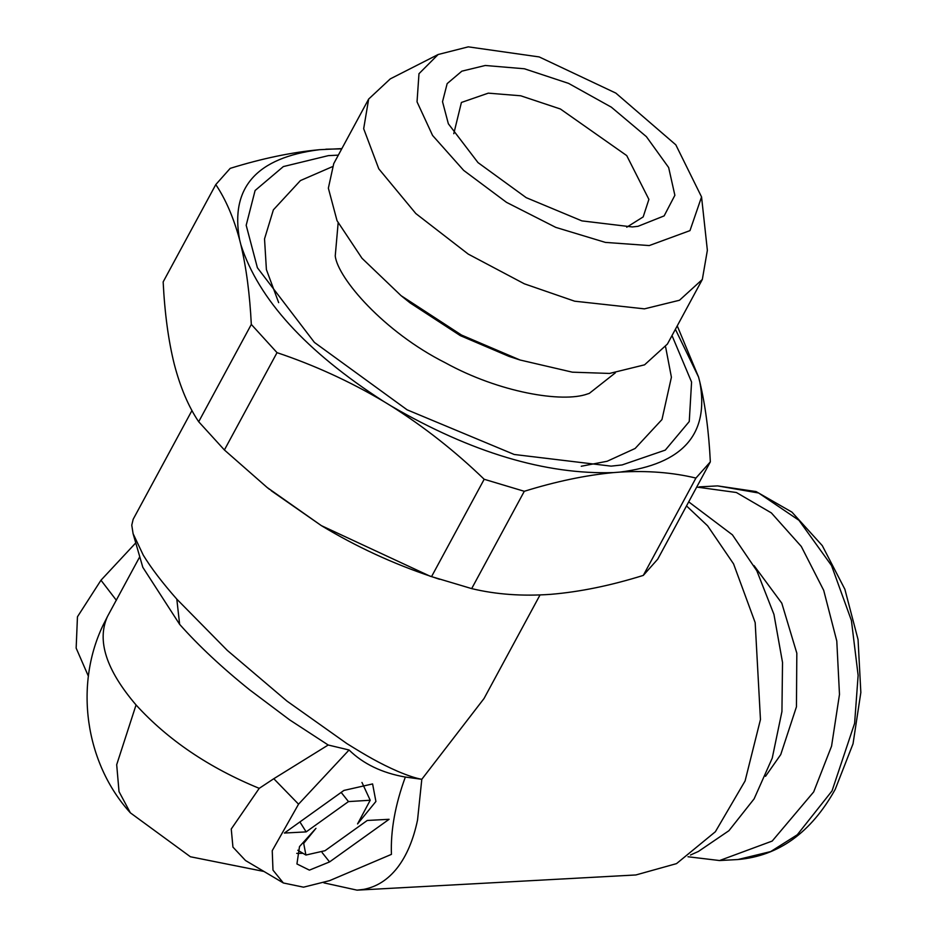 <?xml version="1.0" encoding="UTF-8"?>
<svg xmlns="http://www.w3.org/2000/svg" width="937" height="937" viewBox="0 0 937 937"><rect width="100%" height="100%" fill="white"/><g stroke="black" fill="none" stroke-linecap="round" stroke-linejoin="round"><path stroke-width="1.41" d="M88.406 676.245L76.155 648.111L77.455 616.792L100.973 580.226L135.76 542.898M103.386 624.639L107.521 616.394C96.605 640.381 106.115 669.908 136.052 704.952L116.692 764.697L119.022 791.624L130.36 812.836L190.398 856.758L263.953 871.457M139.765 556.754L107.521 616.394M179.635 624.347L176.812 599.141L227.293 650.395L287.003 701.122L346.877 743.591C366.39 755.702 379.497 763.362 397.792 771.362C407.864 775.625 415.876 778.272 421.802 779.303L405.334 777.054C382.027 772.943 363.275 763.924 349.068 749.998L328.208 745.009L289.709 719.921L249.769 689.937C222.057 667.671 198.679 645.804 179.635 624.347L142.811 567.307L133.089 533.668L131.766 525.165L133.159 519.297L191.968 410.511M176.812 599.141C162.3 582.662 151.126 568.009 143.279 555.161L133.089 533.668M136.052 704.952C167.864 739.89 208.928 767.696 259.221 788.345L231.252 829.011L232.938 847.107L245.494 860.506L283.361 882.97M328.208 745.009L273.791 778.717L298.552 804.18L272.234 850.679L272.983 870.133L283.361 882.982L303.541 887.175L329.601 880.639L391.432 854.368C390.542 830.604 395.18 804.836 405.334 777.054M259.221 788.345L273.791 778.717M349.068 749.998L298.552 804.18M323.897 882.865L357.056 890.15L363.439 889.412C376.615 886.976 387.906 879.784 397.311 867.826C406.646 855.75 413.393 839.81 417.539 820.016L421.802 779.303L484.031 698.51L540.028 594.96M325.01 850.714L367.269 820.461L389.089 819.301L329.566 861.923L309.409 870.133L296.935 863.961L299.5 846.591L315.945 828.355L303.693 843.347L305.907 855.036L325.01 850.714M306.153 831.892L284.403 833.04L343.938 790.418L372.598 783.929L375.913 801.463L357.547 823.939L370.209 800.245L348.47 801.592L306.153 831.892L299.91 821.948M303.002 853.314L296.736 853.384M361.963 782.442L370.209 800.245M686.516 505.921L707.611 525.821L733.577 563.91L755.175 622.613L760.457 719.534L745.091 780.943L715.376 831.74L676.526 863.621L635.883 874.959L357.056 890.15M755.175 622.613L760.457 719.534M688.707 501.869L732.406 534.828L756.815 570.75L773.939 614.367L782.524 662.447L781.938 711.523L772.24 758.138L754.121 798.851L728.927 830.697L698.405 851.452L690.499 855.012M471.674 588.612L524.298 491.293C555.969 481.454 585.73 475.211 613.606 472.588L619.919 472.107C647.256 470.468 672.59 472.459 695.922 478.069L710.34 461.859L657.715 559.178L643.309 575.4C610.561 585.613 579.734 591.915 550.827 594.327C522.401 596.377 496.013 594.468 471.674 588.612L430.06 576.185L321.321 525.61L271.121 490.648M341.864 148.608L319.517 149.697C291.676 152.286 261.903 158.505 230.197 168.367L215.779 184.589L163.155 281.908C164.713 313.192 168.414 340.611 174.259 364.153C180.314 387.379 188.454 406.576 198.691 421.744L224.4 449.971L267.08 487.439L321.321 525.61C356.083 546.622 392.837 563.617 431.559 576.595L439.558 579.289M710.34 461.859C708.864 431.969 705.374 405.405 699.869 382.191L698.557 377.037L677.24 325.865M215.779 184.589C225.583 199.089 233.512 217.431 239.579 239.614L240.879 244.768C246.326 267.783 249.804 294.335 251.315 324.425L198.691 421.744M224.4 449.971L277.024 352.652C314.071 365.067 349.548 381.277 383.456 401.305L391.08 405.967C424.192 426.874 455.23 451.306 484.183 479.275L431.559 576.595M695.922 478.069L643.309 575.4M341.724 148.866L325.842 149.206M698.557 377.037L675.39 329.285M619.919 472.107C682.757 464.213 709.403 434.253 699.869 382.191M319.517 149.697C256.715 157.533 230.069 187.505 239.579 239.614M251.315 324.425L277.024 352.652M240.879 244.768C258.46 299.231 305.977 351.41 383.456 401.305M484.183 479.275L524.298 491.293M391.08 405.967C471.475 452.571 545.65 474.778 613.606 472.588M672.005 335.551L691.576 382.05L689.257 421.533L665.305 450.1L622.098 464.939L611.123 466.134L514.214 454.48L407.115 409.82L314.41 342.415L257.394 267.748L246.185 225.278L255.098 190.504L283.349 166.575L328.337 155.636L338.339 155.132M688.004 856.758L719.569 860.541L772.193 841.063L813.679 791.917L831.564 746.157L839.482 694.434L836.788 641.037L823.705 590.357L801.287 546.447L771.35 512.902L736.365 492.499L696.718 487.064M615.328 372.867L589.303 393.376L587.241 394.044C562.481 402.969 499.28 392.556 445.274 362.76C383.901 331.897 337.859 278.266 335.235 256L338.14 222.994M438.141 54.51L390.296 78.872L368.663 99.053L333.736 163.635L328.36 188.173L337.039 220.71L361.998 258.272L401.083 295.682L410.16 302.944L460.336 335.645L508.99 356.388L520.047 360.007L572.366 372.176L609.507 373.441L644.562 364.833L667.413 344.055L702.328 279.46L707.365 250.308L701.555 196.934L675.823 144.837L615.843 93.103L539.22 56.934L468.277 46.85L438.141 54.51L418.98 73.707L417.035 101.84L432.578 135.455L463.674 170.393L506.495 202.345L555.758 227.375L605.384 242.402L649.259 245.564L689.983 230.619L701.555 196.934M401.083 295.682L461.484 335.036L520.047 360.007M368.663 99.053L363.673 128.709L378.782 168.824L415.829 213.554L468.219 254.091L524.357 283.817L574.615 301.187L644.422 308.859L679.489 300.25L702.328 279.46M632.299 226.941L581.9 220.886L526.207 197.66L477.999 162.605L448.354 123.778L442.522 101.7L447.16 83.616L461.847 71.165L485.249 65.485L524.404 68.776L568.572 83.381L611.322 107.158L646.389 136.65L668.655 167.536L674.874 195.306L664.134 215.897L638.003 226.321L632.299 226.941M453.777 133.698L461.414 102.461L488.306 93.15L520.726 95.785L560.42 109.008L626.724 155.589L648.896 199.382L643.169 216.915L626.736 227.211M100.973 580.226L116.375 600.301M329.566 861.923L322.129 852.588M341.162 792.409L348.47 801.592M754.039 565.62L781.798 603.194L796.825 653.183L796.45 706.791L780.744 754.59L765.517 776.316M699.213 486.889L717.578 485.893L758.607 492.991L798.968 520.316L831.529 565.561L851.417 620.493L858.128 675.354L854.614 723.329L832.033 790.91L797.282 834.773L770.718 851.569L737.934 859.534L719.569 860.541M104.112 623.093C73.636 684.139 85.08 763.069 130.36 812.836M305.907 855.036L297.802 850.234M267.068 487.427L269.458 489.348M717.578 485.893L756.065 491.562L791.929 512.117L822.276 545.615L844.869 589.256L858.058 639.549L860.845 692.478L853.033 743.791L835.207 789.376C811.067 832.618 778.647 856.008 737.934 859.534M332.213 166.751L300.426 180.572L273.381 209.841L264.527 238.9L266.401 269.575L278.664 302.639M581.256 466.251L607.141 461.262L635.134 448.472L661.967 419.553L671.407 377.224L665.633 347.03"/></g></svg>
